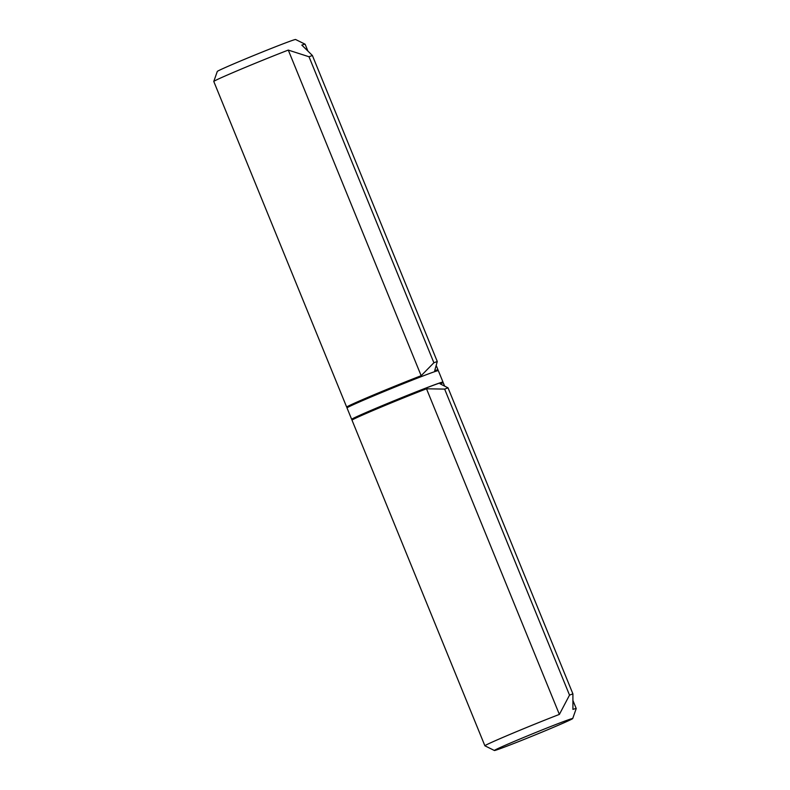 <?xml version="1.0" encoding="UTF-8"?>
<svg xmlns="http://www.w3.org/2000/svg" width="790" height="790" viewBox="0 0 790 790"><rect width="100%" height="100%" fill="white"/><g stroke="black" fill="none" stroke-linecap="round" stroke-linejoin="round"><path stroke-width="1.19" d="M437.226 370.846L437.966 369.888A49.316 1.185 -22.2 0 0 437.986 369.819A49.316 1.185 -22.2 0 0 434.697 370.698L437.275 361.514L433.888 362.758L421.159 375.704A49.316 1.185 -22.2 0 0 372.525 395.385A49.316 1.185 -22.2 0 0 346.672 407.087L213.784 81.479A49.316 1.185 157.8 0 0 213.784 81.479A49.316 1.185 157.8 0 1 240.081 69.579A49.316 1.185 157.8 0 1 288.281 50.086L309.009 56.752L312.396 55.498L301.82 45.089A49.316 1.185 157.8 0 1 305.088 44.191A49.316 1.185 157.8 0 0 305.088 44.191L295.598 39.5A42.295 1.017 -22.2 0 0 292.784 40.27A42.295 1.017 -22.2 0 0 287.985 41.989A42.295 1.017 -22.2 0 0 244.446 59.349A42.295 1.017 -22.2 0 0 217.29 71.456L213.784 81.449M347.926 407.285L346.731 407.117A49.316 1.185 -22.2 0 1 346.672 407.087M312.396 55.498L437.275 361.514M309.009 56.752L433.888 362.758M288.281 50.086L421.159 375.704M442.074 382.716A49.316 1.185 157.8 0 0 442.993 382.074A49.316 1.185 157.8 0 0 434.095 384.947A49.316 1.185 157.8 0 0 382.864 405.389A49.316 1.185 157.8 0 0 351.668 419.342A49.316 1.185 157.8 0 0 352.775 419.154M442.993 382.074L438.332 370.658A49.316 1.185 157.8 0 0 429.434 373.542A49.316 1.185 157.8 0 0 378.203 393.973A49.316 1.185 157.8 0 0 347.007 407.926L351.668 419.342M444.582 385.984L443.328 382.913A49.316 1.185 157.8 0 0 443.269 382.883L441.482 382.637A47.746 1.145 157.8 0 0 432.93 385.451A47.746 1.145 157.8 0 0 384.197 404.875A47.746 1.145 157.8 0 0 353.14 418.69L352.034 420.112A49.316 1.185 157.8 0 0 352.014 420.181L484.892 745.79A49.316 1.185 -22.2 0 1 484.892 745.79A49.316 1.185 -22.2 0 1 510.745 734.078A49.316 1.185 -22.2 0 1 559.379 714.407L426.501 388.789A49.316 1.185 157.8 0 0 378.726 408.104A49.316 1.185 157.8 0 0 352.034 420.112M426.501 388.789L444.642 389.105L448.029 387.851L440.04 383.782A49.316 1.185 157.8 0 1 443.269 382.883M565.077 720.994A42.295 1.017 157.8 0 0 520.748 738.68A42.295 1.017 157.8 0 0 494.402 750.5A42.295 1.017 157.8 0 0 533.931 735.441A42.295 1.017 157.8 0 0 572.711 718.544A42.295 1.017 157.8 0 0 569.886 719.275A42.295 1.017 157.8 0 0 565.077 720.994M572.711 718.544L576.216 708.551A49.316 1.185 -22.2 0 1 576.216 708.551A49.316 1.185 -22.2 0 0 572.918 709.4L572.908 693.867L569.521 695.111L559.379 714.407M569.521 695.111L444.642 389.105M572.908 693.867L448.029 387.851M437.986 369.819L436.248 365.543M307.804 50.807L305.108 44.21M494.402 750.5L484.912 745.809M573.027 700.73L576.216 708.521"/></g></svg>
